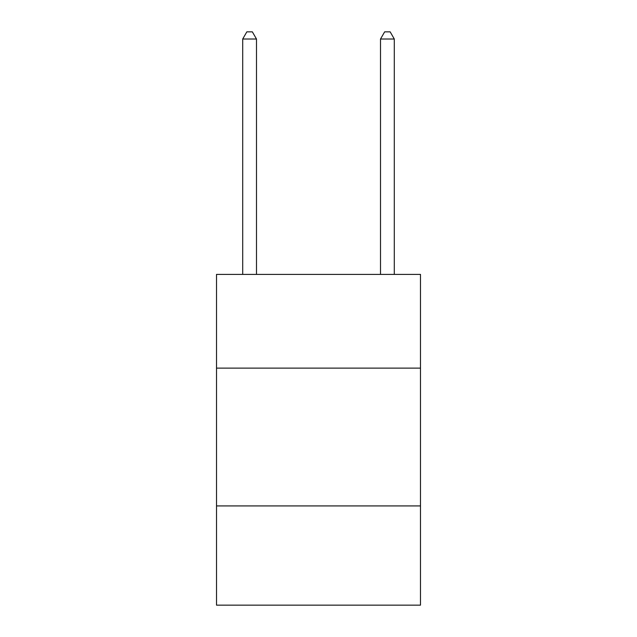 <?xml version="1.0" encoding="UTF-8"?>
<svg xmlns="http://www.w3.org/2000/svg" width="637" height="637" viewBox="0 0 637 637"><rect width="100%" height="100%" fill="white"/><g stroke="black" fill="none" stroke-linecap="round" stroke-linejoin="round"><path stroke-width="0.96" d="M420.484 368.114L420.484 274.404L216.516 274.404L216.516 368.114L420.484 368.114L420.484 605.15L216.516 605.15L216.516 368.114M420.484 505.921L216.516 505.921M256.488 274.404L256.488 39.016L242.705 39.016L242.705 274.404M242.705 39.016L246.838 31.85L252.348 31.85L256.488 39.016M394.295 274.404L394.295 39.016L380.512 39.016L380.512 274.404M380.512 39.016L384.652 31.85L390.163 31.85L394.295 39.016"/></g></svg>
